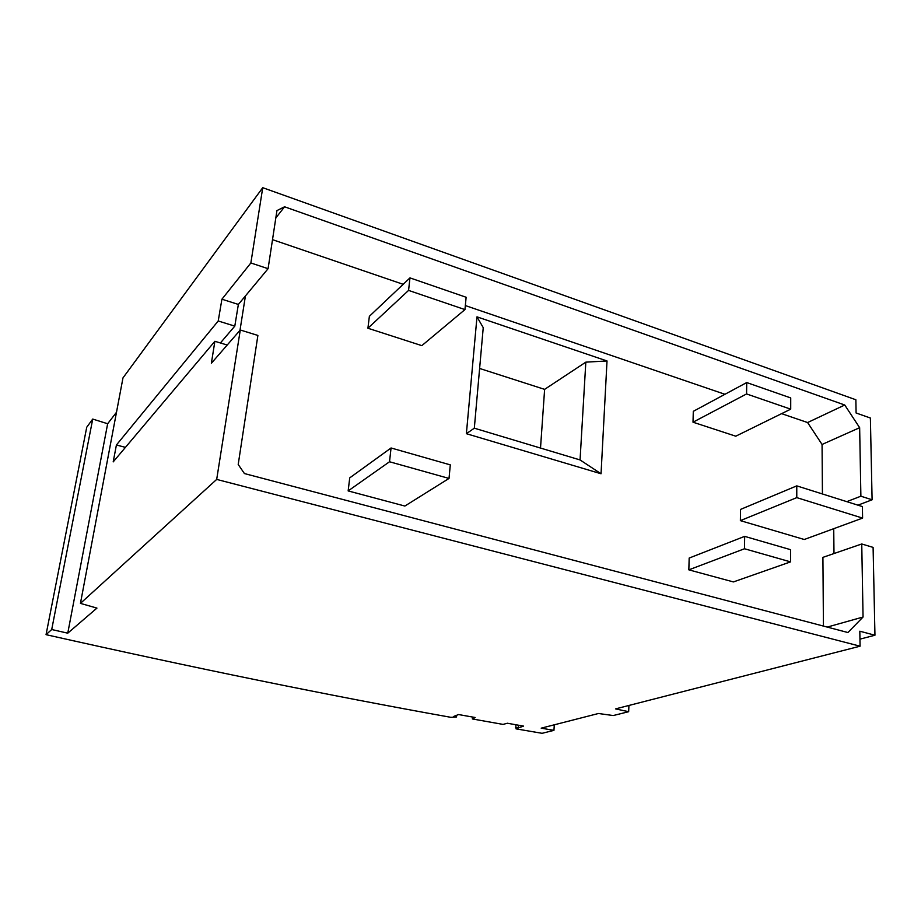 <?xml version="1.0" encoding="UTF-8"?>
<svg xmlns="http://www.w3.org/2000/svg" width="921" height="921" viewBox="0 0 921 921"><rect width="100%" height="100%" fill="white"/><g stroke="black" fill="none" stroke-linecap="round" stroke-linejoin="round"><path stroke-width="1.38" d="M554.292 724.804L553.947 730.353L542.089 733.312L516.048 728.856L515.748 724.735M515.564 727.429L518.293 727.912L518.488 725.218M518.293 727.912L523.565 726.116L507.367 723.238L503.073 724.401L472.369 718.956L475.178 717.505L458.543 714.546L453.685 716.457L456.517 716.964L450.922 717.332C329.741 695.643 194.78 668.093 46.05 634.661L86.735 427.229L92.722 419.067L107.653 423.741L116.495 412.274M859.961 639.151L874.95 635.225L859.823 631.207L860.076 646.197L216.688 479.415L80.438 603.382L122.977 377.898L262.738 187.688L855.862 399.76L856.093 412.988L870.38 418.019L872.095 499.792L860.882 496.2L859.65 427.689L844.741 405.01L284.566 206.788L276.945 210.587L268.08 268.69L250.857 262.969L262.738 187.688M472.531 717.033L472.369 718.956M456.666 715.283L456.517 716.964M46.05 634.661L51.714 629.515L92.722 419.067M216.688 479.415L240.277 329.994L257.892 335.44L238.205 464.483L244.422 473.555L847.919 632.531L863.058 617.024L861.745 543.977L873.096 547.396L874.95 635.225M250.857 262.969L221.915 299.21L218.219 320.98L116.414 444.993L113.191 461.893L214.881 341.288L211.37 363.254L240.277 329.994M857.935 505.169L872.095 499.792M833.724 528.689L833.989 553.544M553.947 730.353L541.191 728.166L598.466 713.499L613.236 715.548L628.663 711.703L628.928 705.451M846.779 501.646L860.882 496.2M859.65 427.689L822.062 444.463L807.602 422.543L781.584 413.656M822.43 493.967L822.062 444.463M284.566 206.788L275.816 217.955M724.942 394.292L465.347 305.565M403.179 284.313L272.512 239.656M844.741 405.01L807.602 422.543M268.08 268.69L245.423 295.952L239.99 330.317M863.058 617.024L827.242 627.086M823.432 626.084L822.913 557.366L861.745 543.977M796.769 485.874L740.553 509.405L740.38 520.63L804.263 539.499L862.597 518.097L862.39 506.573L796.769 485.874L796.78 497.628L862.597 518.097M607.02 360.963L601.045 473.762L466.383 433.687L476.986 316.847L607.02 360.963L585.825 362.149L580.057 459.936L474.315 428.184L483.237 327.657L476.986 316.847M391.057 447.974L349.727 477.872L348.15 490.916L404.872 506.043L449.022 478.436L389.525 461.755L391.057 447.974L450.3 464.875L449.022 478.436M746.724 382.56L693.306 411.33L693.006 422.198L735.764 436.197L790.713 409.166L790.725 397.93L746.724 382.56L746.574 393.946L790.713 409.166M409.96 277.889L369.367 316.306L367.916 328.233L421.83 345.64L464.955 309.594L408.579 290.403L409.96 277.889L466.13 297.253L464.955 309.594M744.663 536.367L689.173 558.057L688.839 569.846L733.392 581.934L790.552 561.879L744.49 548.755L744.663 536.367L790.563 549.676L790.552 561.879M740.38 520.63L796.78 497.628M585.825 362.149L544.622 389.364L479.611 368.458M540.512 448.067L544.622 389.364M601.045 473.762L580.057 459.936M466.383 433.687L474.315 428.184M348.15 490.916L389.525 461.755M693.006 422.198L746.574 393.946M367.916 328.233L408.579 290.403M688.839 569.846L744.49 548.755M628.663 711.703L615.516 708.894L860.076 646.197M221.915 299.21L238.366 304.437L234.797 326.126L220.407 342.957M245.423 295.952L238.366 304.437M218.219 320.98L234.797 326.126M116.414 444.993L125.452 447.364M214.881 341.288L227.211 345.03M80.438 603.382L96.947 608.102L67.763 633.176L51.714 629.515M67.763 633.176L107.653 423.741"/></g></svg>
